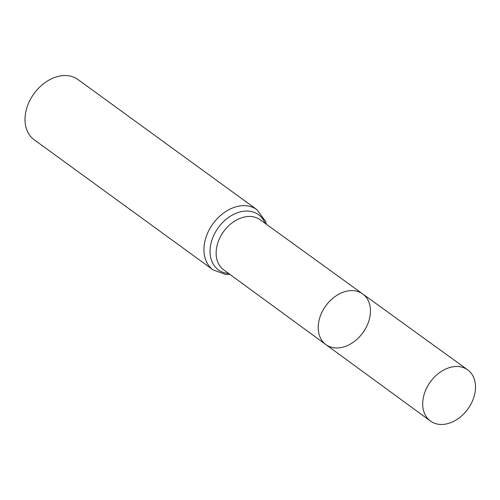 <?xml version="1.0" encoding="UTF-8"?>
<svg xmlns="http://www.w3.org/2000/svg" width="500" height="500" viewBox="0 0 500 500"><rect width="100%" height="100%" fill="white"/><g stroke="black" fill="none" stroke-linecap="round" stroke-linejoin="round"><path stroke-width="0.75" d="M343.994 346.838A31.312 22.9 -54 0 1 325.875 344.581A31.312 22.9 -54 0 1 325.806 305.812A31.312 22.9 -54 0 1 362.713 293.931A31.312 22.9 -54 0 1 368.419 322.231A31.312 22.9 -54 0 1 343.994 346.838M213.1 269.887A37.244 27.237 126 0 1 212.975 223.75A37.244 27.237 126 0 1 256.906 209.656L77.969 79.525A37.244 27.237 126 0 0 34.038 93.619A37.244 27.237 126 0 0 34.162 139.756L213.1 269.887L225.706 274.462L230.012 274.475M362.713 293.931L260.15 219.756A30.981 22.656 126 0 0 223.644 231.513A30.981 22.656 126 0 0 223.706 269.862L325.875 344.581A31.312 22.9 -54 0 1 325.806 305.812A31.312 22.9 -54 0 1 362.713 293.931L467.688 369.85A31.656 23.15 -54 0 1 473.456 398.462A31.656 23.15 -54 0 1 448.762 423.338A31.656 23.15 -54 0 1 430.45 421.05A31.656 23.15 -54 0 1 424.769 392.444A31.656 23.15 -54 0 1 449.444 367.619A31.656 23.15 -54 0 1 467.688 369.85M265.131 223.363A34.112 24.944 126 0 0 218.306 227.631A34.112 24.944 126 0 0 228.669 273.494M256.906 209.656L265.581 221.388L266.475 224.331M325.875 344.581L430.45 421.05"/></g></svg>
